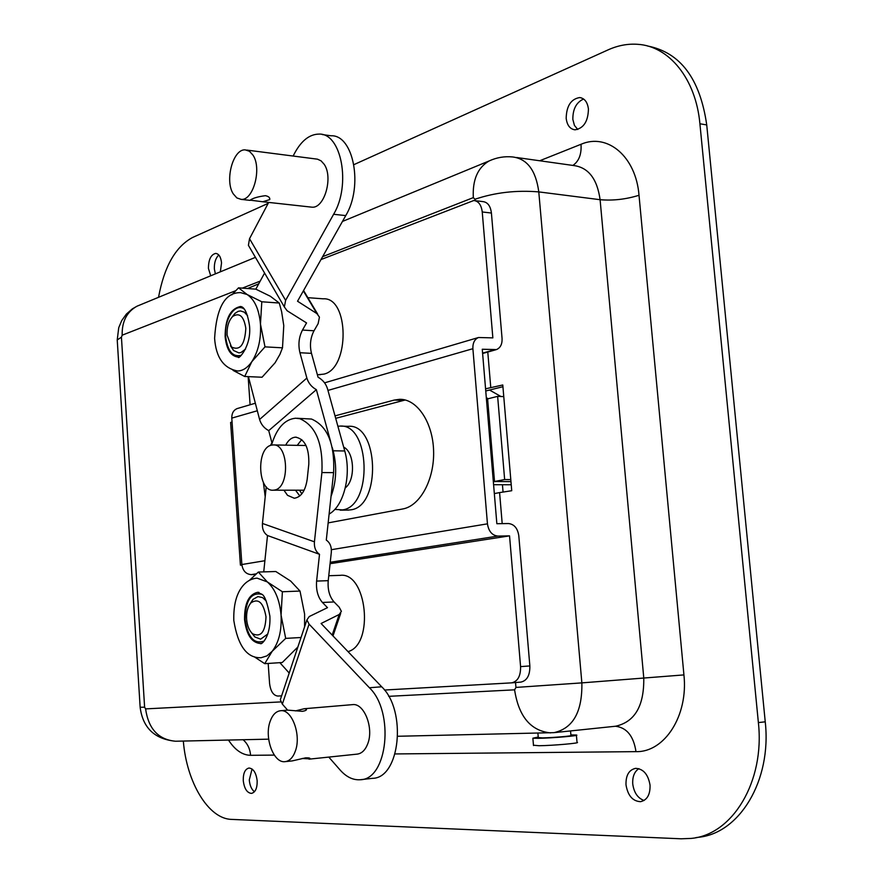 <?xml version="1.0" encoding="UTF-8"?>
<svg xmlns="http://www.w3.org/2000/svg" width="883" height="883" viewBox="0 0 883 883"><rect width="100%" height="100%" fill="white"/><g stroke="black" fill="none" stroke-linecap="round" stroke-linejoin="round"><path stroke-width="1.32" d="M254.436 791.764C251.512 789.402 249.801 785.473 249.282 779.965L252.052 768.994M243.267 780.627C243.123 773.276 245.021 769.082 248.962 768.033C253.388 768.486 256.114 772.735 257.163 780.782C257.295 788.155 255.408 792.349 251.489 793.398C247.03 792.923 244.282 788.674 243.267 780.627M644.06 800.484C637.747 798.177 633.983 792.68 632.747 783.994C632.349 776.764 634.38 771.654 638.862 768.651M626.003 784.866C625.738 775.384 628.928 769.877 635.561 768.353C643.343 768.773 648.166 774.358 650.043 785.142C650.296 794.634 647.14 800.141 640.55 801.676C632.681 801.256 627.835 795.649 626.003 784.866M215.375 273.873L214.348 268.907C214.172 262.659 215.651 258.024 218.818 255.01M210.717 275.794L208.432 268.421C208.509 259.558 210.938 254.558 215.739 253.399C218.973 253.874 220.905 257.041 221.534 262.924L220.342 271.821M577.758 129.481L574.436 125.408L572.846 119.415C572.758 109.095 576.345 102.296 583.608 99.017M566.18 118.344C566.467 105.982 570.959 99.051 579.656 97.56C584.579 98.267 587.504 102.086 588.431 109.017C588.122 121.412 583.641 128.355 575.01 129.823C570.032 129.128 567.085 125.309 566.18 118.344M502.924 386.71L485.749 390.981M502.195 523.63L499.59 492.604L511.732 490.716L502.78 384.977L485.573 388.818M499.59 492.604L494.337 493.575M647.394 45.96C680.307 52.34 700.087 78.664 706.731 124.922L765.241 721.83C771.874 780.749 739.237 833.883 697.89 837.338L695.727 837.68M706.731 124.922L699.91 123.775L758.376 722.581L765.241 721.83M158.532 297.317C164.216 266.622 175.529 246.699 192.461 237.549L268.167 203.366M353.928 164.635L608.078 49.878C617.89 45.463 627.769 43.598 637.714 44.316C669.071 46.093 695.892 78.852 699.91 123.775M758.376 722.581C764.998 781.698 732.382 834.987 691.069 838.42L681.135 838.795L231.545 819.391C208.3 818.938 186.567 782.084 183.333 741.069M500.937 396.5L489.502 390.021M503.763 396.61L497.637 396.368L504.646 479.546L510.782 479.579M497.637 396.368L487.593 398.884L494.513 481.511L510.959 481.577M494.513 481.511L504.646 479.546M488.167 398.741L486.312 397.681M503.056 491.997L502.438 484.734M245.595 349.05L240.96 352.527L238.874 352.891L233.587 350.518L230.452 345.783M232.097 317.041L234.977 313.366L238.101 311.368L240.452 310.926L244.282 312.152L247.582 315.706M227.074 335.065L231.512 347.008C240.044 351.037 244.812 344.811 245.827 328.355C243.863 316.169 239.481 312.207 232.659 316.489C228.642 320.75 226.776 326.942 227.074 335.065M267.858 633.95L260.64 639.16L254.867 636.963L251.412 632.614M250.066 603.939L252.957 599.414L257.935 596.599L262.56 597.581L266.302 601.036M246.622 619.16C247.196 625.716 249.161 630.572 252.505 633.707C260.838 637.647 265.341 632.029 266.004 616.82C263.476 602.592 258.454 597.934 250.949 602.857C247.737 606.654 246.302 612.096 246.622 619.16M318.675 374.657L323.906 374.127C349.988 368.498 349.238 296.743 323.134 298.818L307.847 297.67M348.023 651.632C374.58 644.535 366.82 571.599 340.132 575.352L328.763 575.727M263.377 482.449L265.209 496.798M268.178 663.442L269.58 683.431C270.562 691.301 273.311 695.506 277.825 696.058L281.611 695.848M384.491 690.031L511.588 682.857C517.747 681.466 520.738 676.058 520.584 666.621L529.855 665.937L518.796 535.683C517.615 528.255 514.193 524.204 508.509 523.542L496.853 523.707L482.261 349.249L496.467 349.58C500.429 347.869 502.295 344.16 502.063 338.465L491.412 213.035L482.239 211.964L492.857 337.88L478.487 337.516C474.535 339.271 472.67 343.001 472.891 348.697L487.449 523.84C488.652 531.356 492.129 535.44 497.891 536.08L509.546 535.86L520.584 666.621M330.076 563.707L509.546 535.86M256.28 573.84L251.225 574.634L255.54 574.491M328.156 522.891L402.769 508.961C420.131 506.003 434.568 479.425 433.597 450.794C432.836 422.151 416.942 398.763 399.558 399.315L394.237 400.065L335.01 415.871M271.909 442.747L270.441 445.485M257.317 410.761L231.787 418.112L241.865 564.535L264.889 560.716M247.538 288.531L258.741 283.829M321.004 259.547L473.796 200.507C478.52 201.092 481.334 204.911 482.239 211.964M248.134 376.633L250.099 404.767M474.944 200.651L482.957 201.611C487.692 202.196 490.506 206.004 491.412 213.035M335.695 418.332L405.242 399.988M529.855 665.937C530.01 675.329 527.008 680.727 520.838 682.106L511.787 682.846M251.225 574.634C245.938 574.171 242.825 570.804 241.865 564.535M231.787 418.112C231.699 413.332 233.487 410.165 237.141 408.586L237.825 408.387M570.893 734.91L576.389 735.031C581.014 735.605 551.93 738.133 538.376 738.32L532.868 738.199L538.233 737.051M576.411 735.329L577.029 742.371C581.665 743.033 552.57 745.605 539.005 745.727L533.464 745.219M570.539 730.925L570.937 735.418C574.38 735.848 552.637 737.746 542.46 737.89L538.277 737.57M310.551 207.03L311.986 207.185C324.414 208.576 333.443 177.174 324.138 164.249L321.07 160.838L317.461 159.172L246.81 150.077M265.375 195.684C268.664 196.357 270.121 197.671 269.745 199.613L262.726 201.754L250.176 200.165C252.858 198.156 257.924 196.666 265.375 195.684M253.013 155.176L249.47 151.28L245.275 149.878C233.068 148.664 224.492 180.562 233.255 193.852L236.865 197.935L241.191 199.392C253.266 200.739 262.052 168.399 253.013 155.176M301.876 493.818L299.447 490.197M331.026 496.423C336.401 481.798 337.107 466.588 333.145 450.794L344.745 450.97L327.494 388.752C325.915 383.686 322.77 379.833 318.057 377.207L311.478 353.355L299.944 352.736L306.865 378.056C308.443 383.156 311.611 387.019 316.357 389.657L330.628 441.61M332.295 447.67L333.145 450.794M272.041 443.266L268.73 430.639L316.357 389.657M344.745 450.97C351.324 473.354 344.602 503.255 331.103 512.791L329.105 514.149M235.882 370.882L237.704 371.003C242.869 370.838 247.593 367.725 251.843 361.655C258.322 351.522 261.191 339.006 260.463 324.105C259.094 309.447 254.657 299.58 247.141 294.525L261.798 301.776L260.463 324.105L264.999 346.864L251.843 361.655L244.712 376.478L262.063 377.229L275.088 362.792L279.955 354.326L282.494 347.825L283.774 325.584L281.622 311.666L279.271 303.035L270.319 296.246L255.838 289.16L264.58 273.046M250.231 248.454L248.41 245.319L249.525 238.708L268.664 202.417M293.112 156.059L294.756 152.936C301.544 140.54 309.602 134.271 318.929 134.095C341.423 132.825 351.279 185.033 333.619 214.282L345.75 215.595L297.538 301.235L316.898 313.597L303.355 290.904M249.525 238.708L285.628 300.363L333.619 214.282M285.628 300.363L284.348 306.931L287.096 310.728L306.556 322.924L302.483 330.054L314.017 330.772L318.123 323.675L319.447 317.118L316.898 313.597M268.73 430.639C264.105 428.134 261.059 424.414 259.591 419.469L248.41 376.644M299.944 352.736C298.035 344.58 298.873 337.019 302.483 330.054M314.017 330.772C310.408 337.703 309.558 345.231 311.478 353.355M322.284 134.558L330.993 135.772C353.586 134.536 363.476 186.501 345.75 215.595M285.33 761.632L292.24 760.903L305.65 757.835C308.995 757.746 310.43 758.089 309.944 758.861L302.085 758.486M295.43 710.903L304.326 708.718L306.368 709.049C306.964 710.009 305.617 710.771 302.328 711.323L287.67 710.131L280.54 710.727C275.904 711.312 272.417 714.921 270.077 721.566C264.138 737.625 273.62 763.431 285.054 761.654C289.569 761.091 293.001 757.559 295.364 751.058C301.5 734.866 291.787 708.883 280.54 710.727M309.006 759.159L357.151 754.126C361.787 753.541 365.319 750.086 367.747 743.751C374.05 727.989 364.072 702.78 352.505 704.634L304.326 708.718M295.474 490.197L299.812 495.948M285.684 445.153C288.355 440.076 291.677 437.416 295.639 437.173C304.878 439.006 309.26 448.034 308.796 464.27L307.207 479.16C305.452 490.816 301.147 497.184 294.293 498.244L287.527 495.33L283.929 490.197M297.118 418.266L311.522 419.05C327.538 426.048 334.9 443.906 333.608 472.648L321.898 472.56L314.436 541.82C314.017 547.493 315.717 551.654 319.514 554.303L316.611 581.08L328.222 580.672L331.302 552.504C331.732 546.886 330.065 542.736 326.291 540.076L333.608 472.648M301.743 439.579L297.24 445.352M263.73 571.886L267.505 535.517C263.763 532.946 262.074 528.928 262.45 523.464L266.236 486.787M321.898 472.56C323.178 443.696 315.838 425.749 299.9 418.73L295.606 418.222C284.58 419.348 276.534 428.321 271.5 445.142M328.785 757.084L340.154 770.053C346.357 777.007 353.045 780.23 360.198 779.733C387.659 779.788 394.69 711.687 369.403 687.747L309.072 624.126L282.35 704.126L287.615 710.131M282.35 704.126L280.319 699.711L281.07 697.449M279.856 662.669L289.205 673.045M328.222 580.672C327.538 589.623 329.491 596.72 334.072 601.952L322.427 602.46L327.494 607.659L309.249 616.544L306.898 619.91L309.072 624.126M322.427 602.46C317.869 597.206 315.937 590.076 316.611 581.08M267.505 535.517L319.514 554.303M332.185 635.087L339.204 614.48L341.39 611.334L339.149 607.129L334.072 601.952M339.204 614.48L321.092 623.497L381.688 686.786C407.074 710.594 400.021 778.353 372.449 778.331L360.959 779.645M239.856 306.666L240.264 306.478C240.331 306.765 246.302 304.591 249.514 325.794C251.743 346.853 237.317 360.706 238.366 356.953L237.957 357.041C230.772 356.125 226.501 349.359 225.132 336.721C225.187 319.105 230.099 309.083 239.856 306.666L241.931 306.953M231.843 294.845L238.542 287.836L247.141 294.525L240.651 292.648C225.132 292.295 216.445 307.516 214.602 338.31C215.96 357.483 223.664 368.388 237.704 371.003M244.183 309.05C235.154 302.361 224.05 319.16 225.651 336.533C227.571 351.235 232.792 357.483 241.302 355.253M255.838 289.16L238.542 287.836M279.271 303.035L261.798 301.776M282.494 347.825L264.999 346.864M244.712 376.478L233.057 370.396M261.147 643.343L260.099 643.475C251.545 642.526 246.368 634.568 244.558 619.579C244.37 603.63 248.686 594.546 257.494 592.327L258.973 592.383M249.569 580.241L258.344 572.052L267.306 581.908L282.383 591.753L281.07 615.175C279.657 599.932 275.066 588.851 267.306 581.908L257.063 578.133C250.629 578.707 245.331 582.029 241.169 588.078C235.882 595.815 233.432 606.621 233.807 620.495C237.902 645.926 247.008 658.332 261.114 657.714L266.909 655.892L272.174 651.312L264.734 663.674L254.116 656.709M261.909 594.336C251.092 591.974 245.496 600.363 245.11 619.513C247.781 637.338 254.105 644.524 264.083 641.069M304.591 626.853L304.602 614.049L300.01 591.058L290.695 581.091L275.805 571.511L258.344 572.052M300.01 591.058L282.383 591.753M281.07 615.175L285.695 638.387L272.174 651.312C278.862 642.559 281.832 630.517 281.07 615.175M301.037 637.504L285.695 638.387M297.88 646.996L282.24 662.515L264.734 663.674M271.412 445.164C255.982 448.034 257.748 491.809 273.266 490.197L274.591 490.032C290.176 487.846 288.631 443.233 273.068 444.933L271.412 445.164M334.8 509.392L342.505 509.888C373.056 506.401 370.264 422.946 339.789 426.114L337.902 426.268M347.681 510.098L350.915 509.822C381.566 506.345 378.774 423.178 348.2 426.323L341.169 426.147M232.063 422.019L230.618 422.427L240.419 565.131L241.909 565.087M240.419 565.131L241.887 564.888M493.597 484.712L511.224 484.756M495.827 481.522L510.959 481.654M495.827 481.599L493.332 481.61M486.423 398.995L487.604 399.006M345.297 487.858C355.672 480.186 354.547 452.096 343.686 447.151M490.76 387.482L487.78 352.041M475.076 200.662L474.955 199.249L473.31 197.626L322.626 256.655M260.22 281.114L242.306 288.134M235.629 290.739L122.174 335.187L121.435 337.196L144.613 707.195L145.596 708.894L280.86 701.908M388.663 696.334L514.59 689.833L515.948 687.427L515.529 682.537M492.008 159.724L489.226 160.905C496.721 157.472 504.524 156.159 512.637 156.953C527.195 158.797 535.904 170.452 538.785 191.898L581.864 682.879L515.948 687.427M554.69 732.581L615.561 726.234C634.888 721.952 644.292 705.771 643.751 677.691L600.098 199.701L538.785 191.898C516.356 190.044 495.076 192.494 474.955 199.249M539.712 160.761L581.014 144.282C607.405 132.704 635.97 156.457 639.016 195.275L683.928 674.91C688.409 715.705 664.524 752.471 635.981 751.643L395.098 753.939M274.304 755.097L250.595 755.318C242.35 755.131 234.988 750.042 228.498 740.053M121.435 337.196L117.229 339.922L117.318 341.39M144.613 707.195L140.143 707.283M145.596 708.894C148.454 728.872 158.432 739.656 175.518 741.234L176.059 741.223M514.59 689.833C518.685 716.345 530.551 730.694 550.208 732.857L550.738 732.846M139.889 305.01L137.02 306.191C126.799 311.854 121.854 321.522 122.174 335.187M342.449 221.445L489.226 160.905C477.736 167.538 472.438 179.779 473.31 197.626M683.928 674.91L581.864 682.879C582.394 711.731 573.111 728.32 554.016 732.647L397.814 736.267M639.016 195.275C625.981 199.326 613.001 200.805 600.098 199.701C597.184 178.808 588.354 167.406 573.597 165.529L516.566 157.505M572.879 165.419C578.939 161.28 581.654 154.238 581.014 144.282M635.981 751.643C633.608 736.069 626.764 727.603 615.462 726.245M250.595 755.318C250.032 748.773 247.527 743.574 243.09 739.722M497.891 536.08L330.231 562.283M331.368 549.701L487.449 523.84M472.891 348.697L327.957 390.418M482.582 353.123L493.873 349.933M403.399 400.396L394.237 400.065M259.591 419.469L306.865 378.056M262.45 523.464L314.436 541.82M369.403 687.747L381.688 686.786M579.656 97.56L581.18 97.825M268.675 739.159L175.518 741.234C154.613 739.137 142.825 727.846 140.154 707.371L117.229 339.922L118.73 327.692L121.722 320.584L126.357 314.094L132.384 308.84L137.02 306.191L255.43 257.35M231.512 347.008L233.587 350.518M252.505 633.707L254.867 636.963M401.798 399.392L399.558 399.315M482.615 353.498L495.782 349.778M237.141 408.586L255.353 403.222M324.569 382.847L478.487 337.516M520.838 682.106L511.588 682.857M317.339 374.591L320.087 374.723M250.949 602.857L252.957 599.414M232.659 316.489L234.977 313.366M532.868 738.199L533.498 745.55M538.299 737.802L537.902 733.133M269.745 199.613L269.646 198.156M317.725 314.227L303.575 290.507M284.348 306.931L248.41 245.319M241.191 199.392L250.088 200.364M262.726 201.754L311.986 207.185M306.368 709.049L306.423 709.766M295.639 437.173L296.346 437.195M332.99 635.937L340.706 613.332M280.319 699.711L306.898 619.91M257.494 592.327L261.765 594.204C264.646 595.407 267.35 602.714 269.889 616.135C270.915 637.625 260.772 645.352 260.54 643.475L260.099 643.475M273.266 490.197L304.149 490.197M340.176 510.164L348.586 510.098M273.719 444.944L306.026 445.507"/></g></svg>
